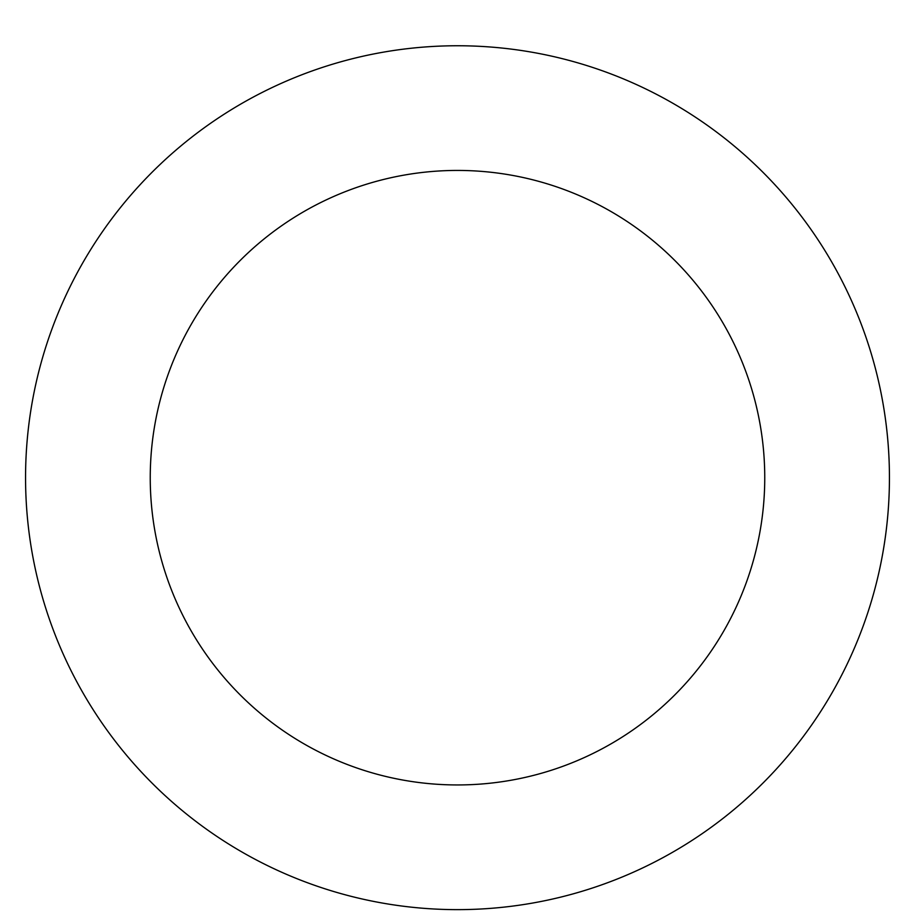 <?xml version="1.0" encoding="UTF-8"?>
<svg xmlns="http://www.w3.org/2000/svg" width="915" height="915" viewBox="0 0 915 915"><rect width="100%" height="100%" fill="white"/><g stroke="black" fill="none" stroke-linecap="round" stroke-linejoin="round"><path stroke-width="1.37" d="M849.051 295.316A431.949 431.949 0 0 0 103.784 229.779A431.949 431.949 0 0 0 419.665 907.977A431.949 431.949 0 0 0 849.051 295.316M736.026 347.963A307.257 307.257 0 0 0 205.886 301.344A307.257 307.257 0 0 0 430.588 783.766A307.257 307.257 0 0 0 736.026 347.963"/></g></svg>
